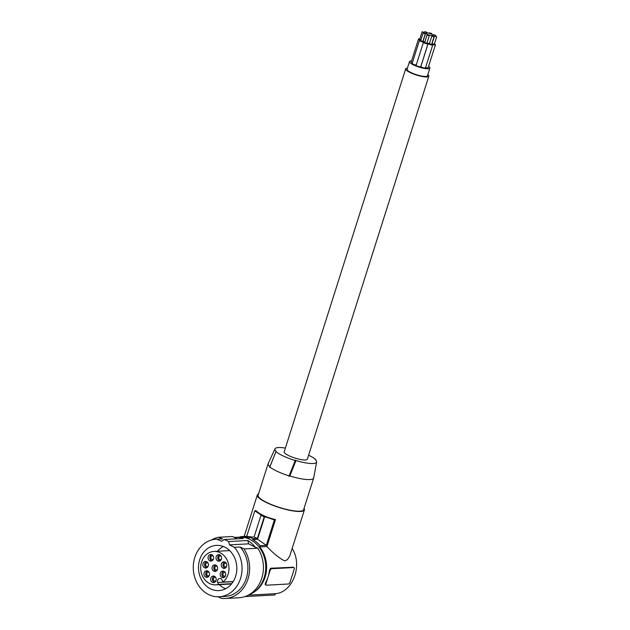 <?xml version="1.0" encoding="UTF-8"?>
<svg xmlns="http://www.w3.org/2000/svg" width="630" height="630" viewBox="0 0 630 630"><rect width="100%" height="100%" fill="white"/><g stroke="black" fill="none" stroke-linecap="round" stroke-linejoin="round"><path stroke-width="0.94" d="M237.408 538.8L234.124 537.437A29.642 25.082 86.9 0 1 235.234 537.351L239.046 537.146A29.642 25.082 86.9 0 1 249.401 539.162A29.642 25.082 86.9 0 1 265.75 567.874A29.642 25.082 86.9 0 1 248.441 595.067M235.234 537.351A29.642 25.082 86.9 0 1 243.345 538.477L224.17 539.516A29.642 25.082 86.9 0 1 226.414 540.414A29.642 25.082 86.9 0 1 228.58 541.548L247.755 540.501A29.642 25.082 86.9 0 1 255.205 547.139L248.7 543.84L247.755 540.501M218.09 596.791L221.602 598.405A30.878 26.129 -93.1 0 0 225.162 598.5L238.959 597.752A30.878 26.129 -93.1 0 0 261.174 579.97A30.878 26.129 -93.1 0 0 257.78 548.202L255.205 547.139M211.507 539.989A30.878 26.129 -93.1 0 1 218.578 537.256L232.375 536.508L234.525 537.398M224.17 539.516L221.618 541.249L216.657 539.193A28.815 24.389 -93.1 0 0 216.098 539.217A28.815 24.389 -93.1 0 0 193.315 569.315A28.815 24.389 -93.1 0 0 219.232 596.76L225.052 596.445A28.815 24.389 -93.1 0 0 246.456 577.891A28.815 24.389 -93.1 0 0 240.18 547.021L234.352 547.336L229.525 544.887L248.7 543.84M240.18 547.021L243.983 548.951L257.78 548.202M225.642 588.735A22.641 19.16 -93.1 0 0 236.258 562.858A22.641 19.16 -93.1 0 0 216.436 545.383A22.641 19.16 -93.1 0 0 209.68 547.242A22.641 19.16 -93.1 0 0 199.072 573.119A22.641 19.16 -93.1 0 0 218.893 590.594A22.641 19.16 -93.1 0 0 225.642 588.735M219.232 596.76A28.815 24.389 -93.1 0 0 240.629 578.206A28.815 24.389 -93.1 0 0 234.352 547.336M229.525 544.887L228.58 541.548M223.311 546.486A22.641 19.16 -93.1 0 0 223.28 546.501A22.641 19.16 -93.1 0 0 217.452 551.25M219.272 584.648A22.641 19.16 -93.1 0 0 225.611 588.751M214.413 576.237A3.292 2.788 -93.1 0 0 213.649 576.025A3.292 2.788 -93.1 0 0 210.711 578.545A3.292 2.788 -93.1 0 0 212.468 582.372A3.292 2.788 -93.1 0 0 214.003 582.537A3.292 2.788 -93.1 0 0 216.216 579.616A3.292 2.788 -93.1 0 0 214.413 576.237A3.04 2.575 -93.1 0 0 212.405 578.954A3.04 2.575 -93.1 0 0 214.074 582.049A3.04 2.575 -93.1 0 0 214.743 582.246M209.373 572.961A3.292 2.788 -93.1 0 0 206.971 570.788A3.292 2.788 -93.1 0 0 204.151 575.166A3.292 2.788 -93.1 0 0 207.325 577.301A3.292 2.788 -93.1 0 0 209.373 572.961M208.097 566.37A3.292 2.788 -93.1 0 0 205.852 561.472A3.292 2.788 -93.1 0 0 203.191 563.133A3.292 2.788 -93.1 0 0 203.403 566.669A3.292 2.788 -93.1 0 0 206.207 567.984A3.292 2.788 -93.1 0 0 208.097 566.37M211.459 560.991A3.292 2.788 -93.1 0 0 213.633 557.589A3.292 2.788 -93.1 0 0 211.058 554.495A3.292 2.788 -93.1 0 0 210.239 554.542A3.292 2.788 -93.1 0 0 208.12 558.4A3.292 2.788 -93.1 0 0 211.412 561.007A3.292 2.788 -93.1 0 0 211.459 560.991M215.444 571.371A3.292 2.788 -93.1 0 0 217.618 567.961A3.292 2.788 -93.1 0 0 215.05 564.866A3.292 2.788 -93.1 0 0 214.232 564.913A3.292 2.788 -93.1 0 0 212.113 568.772A3.292 2.788 -93.1 0 0 215.405 571.378A3.292 2.788 -93.1 0 0 215.444 571.371M221.248 565.315A3.292 2.788 -93.1 0 0 224.587 568.339A3.292 2.788 -93.1 0 0 226.808 564.905A3.292 2.788 -93.1 0 0 224.233 561.826A3.292 2.788 -93.1 0 0 221.248 565.315M220.941 572.032A3.292 2.788 -93.1 0 0 220.484 575.899A3.292 2.788 -93.1 0 0 223.5 577.615A3.292 2.788 -93.1 0 0 224.926 576.726A3.292 2.788 -93.1 0 0 225.54 573.276A3.292 2.788 -93.1 0 0 223.146 571.103A3.292 2.788 -93.1 0 0 220.941 572.032M217.145 560.535A3.292 2.788 -93.1 0 0 219.366 561.157A3.292 2.788 -93.1 0 0 221.524 558.684A3.292 2.788 -93.1 0 0 220.453 555.313A3.292 2.788 -93.1 0 0 219.012 554.644A3.292 2.788 -93.1 0 0 216.184 556.723A3.292 2.788 -93.1 0 0 217.145 560.535M218.429 584.388A16.726 14.151 86.9 0 1 215.743 584.837A16.726 14.151 86.9 0 1 200.71 568.914A16.726 14.151 86.9 0 1 213.932 551.447A16.726 14.151 86.9 0 1 228.218 562.96A16.726 14.151 86.9 0 1 222.862 582.081L222.138 580.191A2.882 2.441 -93.1 0 0 219.76 578.466A2.882 2.441 -93.1 0 0 217.696 582.498L218.429 584.388L231.73 583.663M215.854 577.71A1.851 1.567 -93.1 0 0 213.42 578.915A1.851 1.567 -93.1 0 0 216.011 580.632M207.735 571A3.04 2.575 -93.1 0 0 205.884 575.001A3.04 2.575 -93.1 0 0 208.065 577.001M209.176 572.465A1.851 1.567 -93.1 0 0 206.742 573.678A1.851 1.567 -93.1 0 0 209.333 575.387M206.616 561.684A3.04 2.575 -93.1 0 0 204.907 563.173A3.04 2.575 -93.1 0 0 206.947 567.693M208.057 563.157A1.851 1.567 -93.1 0 0 205.624 564.362A1.851 1.567 -93.1 0 0 208.215 566.079M211.822 554.707L211.822 554.707A3.04 2.575 -93.1 0 0 209.814 557.826A3.04 2.575 -93.1 0 0 212.152 560.708M213.263 556.172A1.851 1.567 -93.1 0 0 210.83 557.385A1.851 1.567 -93.1 0 0 213.42 559.094M215.814 565.078A3.04 2.575 -93.1 0 0 215.806 565.078A3.04 2.575 -93.1 0 0 213.798 568.205A3.04 2.575 -93.1 0 0 216.137 571.079M217.255 566.543A1.851 1.567 -93.1 0 0 214.822 567.756A1.851 1.567 -93.1 0 0 217.413 569.465M225.005 562.047A3.04 2.575 -93.1 0 0 222.989 565.212A3.04 2.575 -93.1 0 0 225.327 568.047M226.438 563.511A1.851 1.567 -93.1 0 0 224.004 564.724A1.851 1.567 -93.1 0 0 226.595 566.433M223.91 571.316A3.04 2.575 -93.1 0 0 222.626 572.127A3.04 2.575 -93.1 0 0 222.051 575.292A3.04 2.575 -93.1 0 0 224.233 577.316M225.351 572.78A1.851 1.567 -93.1 0 0 222.918 573.993A1.851 1.567 -93.1 0 0 225.508 575.702M219.775 554.865A3.04 2.575 -93.1 0 0 217.815 557.156A3.04 2.575 -93.1 0 0 218.807 560.251A3.04 2.575 -93.1 0 0 220.098 560.865M221.217 556.329A1.851 1.567 -93.1 0 0 218.775 557.534A1.851 1.567 -93.1 0 0 221.374 559.251M222.862 582.081L233.234 581.522M225.162 598.5A30.878 26.129 -93.1 0 0 247.377 580.718A30.878 26.129 -93.1 0 0 243.983 548.951M218.578 537.256L222.484 538.878A28.815 24.389 -93.1 0 0 221.925 538.902L216.098 539.217M222.484 538.878L216.657 539.193M253.906 592.176A28.815 24.389 -93.1 0 0 259.694 546.942L260.095 545.674A30.051 25.436 86.9 0 0 252.693 539.508L252.937 538.745L257.347 538.5L254.079 536.996L249.669 537.24A30.878 26.129 86.9 0 1 252.937 538.745M249.669 537.24L249.425 538.004A30.051 25.436 -93.1 0 0 240.573 536.65A30.051 25.436 -93.1 0 0 240.495 536.65L240.345 537.114M248.228 595.177L274.625 593.744C292.485 593.129 303.148 565.645 292.17 548.486M266.262 585.152A2.055 1 114.7 0 0 266.522 585.199L288.414 584.002A2.055 1 -65.3 0 0 290.115 582.033L294.123 569.394A2.055 1 114.7 0 0 293.895 567.583A2.055 1 114.7 0 0 293.635 567.535L271.743 568.725A2.055 1 -65.3 0 0 270.042 570.701L266.033 583.341A2.055 1 114.7 0 0 266.262 585.152L265.175 584.648L265.387 583.041A28.815 24.389 -93.1 0 0 268.034 577.017A28.815 24.389 -93.1 0 0 269.396 570.402L270.64 568.221L293.052 567.268M259.694 546.942L266.931 546.549C273.987 553.975 279.948 558.739 284.807 560.858L287.382 559.692L289.753 556.022L304.408 509.914A24.696 5.371 17.6 0 0 304.054 508.371M274.853 594.972L244.897 596.602L274.79 594.972M275.326 593.673L274.916 594.972M258.544 493.904A24.696 5.371 17.6 0 0 257.323 494.975A24.696 5.371 17.6 0 0 273.231 505.465A24.696 5.371 17.6 0 0 300.471 511.466A24.696 5.371 17.6 0 0 304.408 509.914M266.931 546.549L275.475 519.592A144.081 70.072 114.7 0 0 274.389 519.923L264.71 516.655A144.081 70.072 114.7 0 0 264.23 516.82L257.347 538.5M264.71 516.655L257.544 539.248L252.693 539.508M275.475 519.592C266.395 517.372 259.859 514.363 255.875 510.568A144.081 70.072 114.7 0 0 254.78 510.898L261.442 515.151A144.081 70.072 114.7 0 0 260.962 515.316L254.079 536.996M254.78 510.898L246.724 536.311L240.66 536.642M252.394 537.091L246.724 536.311M264.23 516.82L260.962 515.316M269.908 466.665A23.877 5.19 -162.4 0 1 268.144 463.633L258.119 495.227A23.877 5.19 17.6 0 0 268.183 503.142A23.877 5.19 17.6 0 0 303.636 509.67L313.661 478.068A23.877 5.19 -162.4 0 1 289.839 475.957L295.974 460.562A21.853 4.749 -162.4 0 0 316.622 462.01L313.693 477.934A23.877 5.19 -162.4 0 1 313.661 478.068M268.144 463.633A23.877 5.19 -162.4 0 1 268.199 463.499L274.979 448.804A21.853 4.749 -162.4 0 1 285.382 448.095M275.964 451.56L276.373 451.545A21.853 4.749 -162.4 0 1 274.979 448.804M269.829 467.043L269.829 467.043A24.696 5.371 -162.4 0 0 289.099 475.91L289.839 475.957M274.727 454.679L269.853 466.948M276.082 451.261L269.679 467.421M315.48 459.829L315.157 459.522A21.853 4.749 -162.4 0 1 316.622 462.01M308.598 455.238A22.68 4.93 -162.4 0 1 315.591 459.42M295.974 460.562L295.234 460.53A22.68 4.93 -162.4 0 1 275.932 451.647M407.437 68.095A12.143 2.638 17.6 0 0 405.688 68.851L284.185 451.86A12.143 2.638 17.6 0 0 292.005 457.018A12.143 2.638 17.6 0 0 305.4 459.971A12.143 2.638 17.6 0 0 307.338 459.207L428.833 76.191A12.143 2.638 17.6 0 0 427.841 74.568M289.304 476.359L295.722 460.207M288.942 476.288L295.383 460.144M274.389 519.923L266.325 545.336L260.095 545.674M257.544 539.248L266.325 545.336M405.688 68.851A12.143 2.638 17.6 0 0 413.508 74.001A12.143 2.638 17.6 0 0 426.896 76.954A12.143 2.638 17.6 0 0 428.833 76.191M411.555 60.937A10.702 2.323 17.6 0 0 411.193 60.953A10.702 2.323 17.6 0 0 409.492 61.622L407.059 69.284A10.702 2.323 17.6 0 0 413.949 73.828A10.702 2.323 17.6 0 0 425.754 76.435A10.702 2.323 17.6 0 0 427.463 75.757L429.896 68.095A10.702 2.323 17.6 0 0 428.597 66.347M409.492 61.622A10.702 2.323 17.6 0 0 416.383 66.166A10.702 2.323 17.6 0 0 428.187 68.772A10.702 2.323 17.6 0 0 429.896 68.095M424.777 42.186A2.41 0.52 17.6 0 0 423.833 42.1A2.41 0.52 17.6 0 0 423.447 42.249L416.162 65.229A2.41 0.52 17.6 0 0 417.714 66.252A2.41 0.52 17.6 0 0 420.367 66.835A2.41 0.52 17.6 0 0 420.753 66.686L428.038 43.706A2.41 0.52 17.6 0 0 426.99 42.895M425.604 67.481A2.41 0.52 17.6 0 0 427.77 67.89A2.41 0.52 17.6 0 0 428.156 67.741L435.448 44.761A2.41 0.52 17.6 0 0 434.393 43.942M429.502 43.391A2.41 0.52 17.6 0 0 428.558 43.297A2.41 0.52 17.6 0 0 428.172 43.446L420.887 66.426A2.41 0.52 17.6 0 0 422.439 67.449A2.41 0.52 17.6 0 0 425.092 68.04A2.41 0.52 17.6 0 0 425.478 67.883L432.763 44.903A2.41 0.52 17.6 0 0 431.715 44.092M419.84 38.942A2.41 0.52 17.6 0 0 418.903 38.847A2.41 0.52 17.6 0 0 418.517 39.005L411.225 61.984A2.41 0.52 17.6 0 0 412.335 62.827M420.777 40.352A2.41 0.52 17.6 0 0 419.832 40.257A2.41 0.52 17.6 0 0 419.446 40.407L412.162 63.386A2.41 0.52 17.6 0 0 413.603 64.37A2.41 0.52 17.6 0 0 416.233 65M431.566 33.547L429.542 32.776L431.566 33.547M423.447 42.249A2.41 0.52 17.6 0 0 424.998 43.273A2.41 0.52 17.6 0 0 427.66 43.856A2.41 0.52 17.6 0 0 428.038 43.706M424.825 42.556L426.849 43.328L429.282 35.666L427.069 34.965L429.282 35.666M431.731 44.037A2.41 0.52 17.6 0 0 435.062 44.911A2.41 0.52 17.6 0 0 435.448 44.761M432.227 43.604L434.259 44.383L436.684 36.721L434.472 36.02L436.684 36.721M428.172 43.446A2.41 0.52 17.6 0 0 429.723 44.47A2.41 0.52 17.6 0 0 432.385 45.053A2.41 0.52 17.6 0 0 432.763 44.903M429.55 43.754L431.574 44.525L434.007 36.871L431.794 36.162L434.007 36.871M418.517 39.005A2.41 0.52 17.6 0 0 420.801 40.273M419.887 39.304L420.879 40.013M424.163 32.492L422.131 31.721L424.163 32.492M432.519 35.65A3.914 0.851 17.6 0 0 433.141 35.406A3.914 0.851 17.6 0 0 430.621 33.744A3.914 0.851 17.6 0 0 426.305 32.791A3.914 0.851 17.6 0 0 425.683 33.036A3.914 0.851 17.6 0 0 428.203 34.697A3.914 0.851 17.6 0 0 432.519 35.65M419.446 40.407A2.41 0.52 17.6 0 0 420.998 41.43A2.41 0.52 17.6 0 0 423.651 42.013A2.41 0.52 17.6 0 0 424.037 41.863A2.41 0.52 17.6 0 0 422.99 41.052M420.824 40.714L422.848 41.486L425.281 33.823L423.069 33.122L425.281 33.823M435.566 35.39L433.542 34.611L435.566 35.39M426.841 32.35L424.817 31.571L426.841 32.35M233.155 581.655L217.696 582.498M265.387 583.041L266.033 583.341M292.533 567.024L293.635 567.535M271.743 568.725L270.64 568.221M270.042 570.701L269.396 570.402M215.743 584.837L231.47 583.986M213.932 551.447L229.651 550.588M292.8 567.079L293.895 567.583M246.787 536.311L240.573 536.65M269.79 466.98L275.901 451.592M315.536 459.876L315.63 459.475M431.542 34.13L431.755 33.477M424.1 33.193L424.344 32.421M432.873 36.241L433.141 35.406M435.511 36.083L435.755 35.319M426.864 32.807L427.03 32.272M420.635 40.785L423.069 33.122M429.369 33.319L429.542 32.776M419.706 39.383L422.131 31.721M432.046 43.683L434.472 36.02M424.281 33.248L424.817 31.571M433.007 36.288L433.542 34.611M429.361 43.824L431.794 36.162M424.636 42.627L427.069 34.965M244.164 536.453L257.323 494.975M423.124 41.115L425.683 33.036"/></g></svg>
